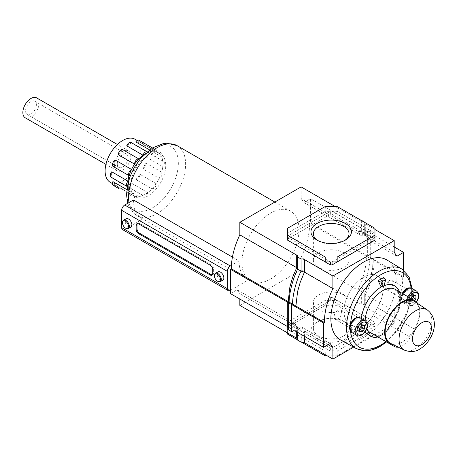 <?xml version="1.0" encoding="UTF-8"?>
<svg xmlns="http://www.w3.org/2000/svg" width="457" height="457" viewBox="0 0 457 457"><rect width="100%" height="100%" fill="white"/><g stroke="black" fill="none" stroke-linecap="round" stroke-linejoin="round"><path stroke-width="0.34" stroke-dasharray="2.29 1.71" d="M316.895 338.848A20.228 11.682 0 0 0 345.509 338.848A20.228 11.682 0 0 0 345.509 322.328L345.509 322.328A20.228 11.682 0 0 0 316.895 322.328A20.228 11.682 0 0 0 316.895 338.848M343.807 321.345L345.509 322.328L343.807 321.345A17.823 10.288 180 0 1 349.022 328.623A17.823 10.288 180 0 1 338.02 338.129A17.823 10.288 180 0 1 318.603 335.895A17.823 10.288 180 0 1 313.382 328.623A17.823 10.288 180 0 1 318.598 321.345A17.823 10.288 180 0 1 343.807 321.345M318.603 241.022L316.895 240.034L318.598 241.016A17.823 10.288 -0 0 0 318.603 241.022A17.823 10.288 -0 0 0 343.807 241.016A17.823 10.288 -0 0 0 344.601 240.525M343.807 252.818A17.823 10.288 180 0 1 349.022 260.096A17.823 10.288 180 0 1 338.02 269.601A17.823 10.288 180 0 1 318.603 267.368A17.823 10.288 180 0 1 313.382 260.096A17.823 10.288 180 0 1 324.384 250.585A17.823 10.288 180 0 1 343.807 252.818M343.807 294.999A17.823 10.288 180 0 1 349.022 302.271A17.823 10.288 180 0 1 338.02 311.777A17.823 10.288 180 0 1 318.603 309.549A17.823 10.288 180 0 1 313.382 302.271A17.823 10.288 180 0 1 324.384 292.766A17.823 10.288 180 0 1 343.807 294.999M297.656 268.545L297.696 269.082C291.732 280.684 288.921 296.73 289.23 302.174L288.287 302.614L288.287 329.754L295.428 325.63L297.656 328.84L297.416 327.195L296.684 326.538L239.834 293.714L239.834 299.021M293.291 330.799L298.838 327.595L295.428 325.63L294.759 323.362L293.96 322.608L237.109 289.784L239.834 293.714M230.465 293.617L237.109 289.784M394.202 246.963L375.083 235.926L374.026 233.584L374.117 232.613L370.713 230.648L369.913 231.213L367.359 231.465L367.359 255.846L374.117 259.747L373.266 260.239L369.862 258.274C369.667 268.076 366.828 279.067 361.344 291.246L357.991 290.224L357.991 302.797L301.134 269.973L301.134 257.4L357.991 290.224L363.766 274.988L365.823 265.357L366.508 256.337L309.652 223.513L310.503 223.022L310.503 198.641L303.859 202.474L301.134 198.538L301.134 186.89M301.134 257.4A58.279 33.647 120 0 0 309.652 223.513M394.202 252.27L365.72 235.829L364.989 235.172L364.749 233.527L361.344 231.562L357.991 231.368L301.134 198.538M361.059 220.303A3.61 2.085 180 0 1 357.991 219.714L335.118 206.507M357.991 219.714L357.991 231.368L360.716 235.298L303.859 202.474M361.344 220.274L361.344 231.562L363.566 234.772L362.955 235.229L360.716 235.298L367.359 231.465L310.503 198.641M364.749 222.439L364.749 233.527L366.977 236.737L363.566 234.772L370.713 230.648L370.713 257.782L369.862 258.274L366.508 256.337L367.359 255.846L310.503 223.022M239.834 305.367L301.134 269.973M403.571 270.184L403.571 276.753L402.72 277.245A58.279 33.647 -60 0 1 394.202 311.126L394.202 323.699L353.627 347.126M402.72 277.245L374.232 260.798L373.552 269.819L371.49 279.45L368.725 287.744L365.72 294.685L365.72 307.258L394.202 323.699M394.202 311.126L365.72 294.685L364.749 293.217L364.663 305.784A3.61 2.085 0 0 0 365.72 307.258M297.656 340.128L297.656 339.203M357.991 302.797A3.61 2.085 0 0 0 361.344 303.357L364.749 305.322A3.61 2.085 0 0 0 364.663 305.784M374.969 322.231L332.062 297.456L330.342 297.456L287.436 322.231L287.436 323.219L330.342 347.988L332.062 347.988L374.969 323.219L374.969 322.231L374.969 325.247L374.969 322.299L337.163 300.472L332.062 300.472L332.062 297.456M328.126 344.692L304.413 330.999L301.06 330.805L297.656 328.84L297.656 332.405M330.171 343.51L301.689 327.069L299.449 327.138L298.838 327.595L301.06 330.805L301.06 334.375M374.969 229.517L365.72 224.176A3.61 2.085 180 0 1 364.663 222.702A3.61 2.085 180 0 1 364.697 222.405M287.436 240.136L287.436 239.148L330.342 214.373L332.062 214.373L374.969 239.148L374.969 240.136M396.927 256.206L368.445 239.759L375.083 235.926L375.083 260.307L374.232 260.798L373.266 260.239C373.072 270.047 370.233 281.038 364.749 293.217L364.749 305.322M403.571 276.753L374.026 259.696L373.266 260.239M337.163 206.507L337.163 211.357L332.062 211.357L332.062 214.373M330.342 214.373L330.342 211.357L325.241 211.357L287.436 233.184L287.436 239.148M325.241 206.507L325.241 211.357M374.969 228.334L374.969 233.184L337.163 211.357M374.969 239.148L374.969 233.184M374.969 240.068L374.969 237.12L374.969 240.068M287.436 228.334L287.436 233.184M287.436 240.068L287.436 237.12L287.436 240.068M374.969 236.132L332.062 211.357M332.062 261.89L374.969 237.12M287.436 237.12L330.342 261.89M330.342 211.357L287.436 236.132M327.286 355.854L337.163 355.854L374.969 334.027L374.969 327.149L337.163 305.322L325.241 305.322L287.436 327.149L287.436 334.027M297.656 339.928L301.346 342.059M287.436 326.235L330.342 351.01L325.241 351.01L287.436 329.183L287.436 323.219M337.163 305.322L337.163 300.472M325.241 305.322L325.241 300.472L287.436 322.299L287.436 325.247L287.436 322.231M330.342 297.456L330.342 300.472L325.241 300.472M374.969 327.149L374.969 322.299M374.969 334.027L374.969 323.219M337.163 355.854L337.163 351.01L374.969 329.183M325.241 354.678L325.241 351.01M332.062 347.988L332.062 351.01L337.163 351.01M330.342 347.988L330.342 351.01M287.436 332.85L287.436 329.183M287.436 327.149L287.436 322.299M330.342 300.472L287.436 325.247M332.062 351.01L374.969 326.235M374.969 325.247L332.062 300.472M317.804 240.525A17.823 10.288 -0 0 0 318.598 241.016M364.989 235.172L367.645 239.005L366.977 236.737L374.117 232.613L374.117 259.747M367.645 239.005L368.445 239.759L365.72 235.829L365.72 224.176M361.344 303.357L361.344 291.246L364.749 293.217M288.378 328.777L288.287 327.909M148.211 155.283A24.804 14.321 120 0 0 132.004 177.139A24.804 14.321 120 0 0 135.809 197.018A24.804 14.321 120 0 0 148.211 195.79A24.804 14.321 120 0 0 164.417 173.928A24.804 14.321 120 0 0 160.613 154.055A24.804 14.321 120 0 0 148.211 155.283M125.921 228.323A4.816 2.782 60 0 1 122.516 222.422M217.88 281.415A4.816 2.782 60 0 1 214.476 275.514M218.023 271.835A4.816 2.782 -120 0 0 217.286 275.697A4.816 2.782 -120 0 0 220.434 279.941A4.816 2.782 -120 0 0 222.845 280.175M126.069 218.743A4.816 2.782 -120 0 0 125.327 222.605A4.816 2.782 -120 0 0 128.474 226.849A4.816 2.782 -120 0 0 130.885 227.083M127.88 183.12A24.804 14.321 120 0 0 132.998 195.396A24.804 14.321 120 0 0 145.4 194.168A24.804 14.321 120 0 0 161.607 172.306A24.804 14.321 120 0 0 157.808 152.432A24.804 14.321 120 0 0 145.4 153.661A24.804 14.321 120 0 0 144.612 154.135M270.481 279.067A40.342 23.29 120 0 0 296.839 243.518A40.342 23.29 120 0 0 290.652 211.191A40.342 23.29 120 0 0 270.481 213.191A40.342 23.29 120 0 0 244.129 248.739A40.342 23.29 120 0 0 250.316 281.061A40.342 23.29 120 0 0 270.481 279.067M232.43 257.097L239.062 260.924A40.342 23.29 120 0 0 247.42 279.393A40.342 23.29 120 0 0 248.414 279.913L142.83 218.954A40.342 23.29 -60 0 1 141.836 218.435A40.342 23.29 -60 0 1 133.484 199.966M230.465 290.275L248.414 279.913M239.062 260.924L231.419 265.34M122.562 229.62A4.336 2.502 120 0 0 124.727 229.403L142.83 218.954M212.396 274.868A3.61 2.085 -120 0 0 212.876 274.708A3.61 2.085 -120 0 0 213.625 273.058L213.625 269.122A3.61 2.085 -120 0 0 211.065 264.7L139.545 223.404A3.61 2.085 -120 0 0 137.74 223.227A3.61 2.085 -120 0 0 137.363 223.559M117.278 163.92A7.649 4.416 -60 0 1 120.614 156.225A7.649 4.416 -60 0 1 126.509 154.175A7.649 4.416 -60 0 1 128.091 157.676A7.649 4.416 -60 0 1 124.755 165.371A7.649 4.416 -60 0 1 118.86 167.416A7.649 4.416 -60 0 1 117.278 163.92M36.371 104.722A7.649 4.416 120 0 0 34.789 101.22A7.649 4.416 120 0 0 28.894 103.271A7.649 4.416 120 0 0 25.558 110.965A7.649 4.416 120 0 0 27.14 114.467A7.649 4.416 120 0 0 33.035 112.416A7.649 4.416 120 0 0 36.371 104.722M143.041 169.004A3.782 2.182 120 0 0 145.932 164.257A3.782 2.182 120 0 0 145.457 162.778A24.855 14.35 -60 0 1 143.041 169.004L159.27 178.373A24.855 14.35 -60 0 1 156.197 183.691A3.782 2.182 -60 0 1 156.208 183.937A3.782 2.182 -60 0 1 154.774 187.496A3.782 2.182 -60 0 1 152.015 188.895A24.855 14.35 -60 0 1 147.817 192.62L131.587 183.246A24.855 14.35 -60 0 1 126.755 186.039L142.984 195.407A24.855 14.35 -60 0 1 138.791 196.533L122.562 187.164A24.855 14.35 -60 0 1 118.374 186.787L134.604 196.156A24.855 14.35 -60 0 1 132.976 195.436A24.855 14.35 -60 0 1 131.536 194.385L115.307 185.016A24.855 14.35 -60 0 1 112.89 181.578M135.786 179.527A3.782 2.182 120 0 0 138.545 178.127A3.782 2.182 120 0 0 139.979 174.568A3.782 2.182 120 0 0 139.968 174.323A24.855 14.35 -60 0 1 135.786 179.527L152.015 188.895M156.197 183.691L139.968 174.323M146.583 157.282A3.782 2.182 120 0 0 148.108 153.609A3.782 2.182 120 0 0 147.325 151.878A3.782 2.182 120 0 0 146.583 151.701A24.855 14.35 -60 0 1 146.748 154.397A24.855 14.35 -60 0 1 146.583 157.282L162.812 166.651A24.855 14.35 -60 0 1 161.687 172.146A3.782 2.182 -60 0 1 162.161 173.626A3.782 2.182 -60 0 1 159.27 178.373M161.687 172.146L145.457 162.778M147.291 151.861L147.194 151.804A3.782 2.182 -60 0 1 147.291 151.861A3.782 2.182 -60 0 1 147.817 152.415A24.855 14.35 -60 0 1 152.015 151.296A3.782 2.182 -60 0 1 155.426 149.679A3.782 2.182 -60 0 1 156.208 151.41A3.782 2.182 -60 0 1 156.197 151.667A24.855 14.35 -60 0 1 157.831 152.387A24.855 14.35 -60 0 1 159.27 153.438A3.782 2.182 -60 0 1 161.378 153.118A3.782 2.182 -60 0 1 162.161 154.849A3.782 2.182 -60 0 1 161.687 156.877A24.855 14.35 -60 0 1 162.812 161.07A3.782 2.182 -60 0 1 163.555 161.247A3.782 2.182 -60 0 1 164.337 162.978A3.782 2.182 -60 0 1 162.812 166.651M162.812 161.07L146.583 151.701M145.457 147.508A3.782 2.182 120 0 0 145.932 145.48A3.782 2.182 120 0 0 145.149 143.749A3.782 2.182 120 0 0 143.041 144.069A24.855 14.35 -60 0 1 145.457 147.508L161.687 156.877M159.27 153.438L143.041 144.069M135.786 141.921A24.855 14.35 -60 0 1 139.968 142.298A3.782 2.182 120 0 0 139.979 142.041A3.782 2.182 120 0 0 139.196 140.31M152.015 151.296L149.605 149.902M126.709 189.558L129.12 190.946A24.855 14.35 -60 0 1 127.994 186.753L111.765 177.385A24.855 14.35 -60 0 1 111.599 174.688A24.855 14.35 -60 0 1 111.765 171.803M110.257 182.32A24.855 14.35 120 0 0 129.411 175.659A24.855 14.35 120 0 0 140.259 150.65A24.855 14.35 120 0 0 135.112 139.271M114.57 165.48A11.476 6.627 120 0 0 116.946 170.735A11.476 6.627 120 0 0 125.789 167.662A11.476 6.627 120 0 0 130.799 156.111A11.476 6.627 120 0 0 128.423 150.856A11.476 6.627 120 0 0 119.58 153.935A11.476 6.627 120 0 0 114.57 165.48M36.703 97.907A11.476 6.627 -60 0 1 39.079 103.156A11.476 6.627 -60 0 1 34.069 114.707A11.476 6.627 -60 0 1 25.226 117.78M131.536 194.385A3.782 2.182 -60 0 1 129.428 194.711A3.782 2.182 -60 0 1 129.12 190.946M138.791 196.533A3.782 2.182 -60 0 1 135.381 198.144A3.782 2.182 -60 0 1 134.604 196.156M147.817 192.62A3.782 2.182 -60 0 1 143.509 195.967A3.782 2.182 -60 0 1 142.984 195.407M127.994 186.753A3.782 2.182 -60 0 1 127.246 186.576A3.782 2.182 -60 0 1 127.155 186.513L127.246 186.576M112.89 166.308A24.855 14.35 -60 0 1 115.307 160.081M118.374 154.763A24.855 14.35 -60 0 1 122.562 149.559M126.755 145.834A24.855 14.35 -60 0 1 131.587 143.047L147.817 152.415M139.968 142.298L156.197 151.667M111.022 177.207A3.782 2.182 120 0 0 111.765 177.385M131.587 143.047A3.782 2.182 120 0 0 131.062 142.487M126.755 186.039A3.782 2.182 120 0 0 127.28 186.599A3.782 2.182 120 0 0 131.587 183.246M118.374 186.787A3.782 2.182 120 0 0 119.14 188.77M119.151 188.775A3.782 2.182 120 0 0 122.562 187.164M113.199 185.336A3.782 2.182 120 0 0 115.307 185.016M361.384 318.546A27.706 15.995 120 0 0 364.88 332.165A27.683 15.984 -60 0 1 361.401 318.552M366.428 333.479L349.616 323.779A27.706 15.995 -60 0 1 345.475 301.569A27.706 15.995 -60 0 1 363.549 277.239A27.706 15.995 -60 0 1 377.402 275.868A27.706 15.995 -60 0 1 377.493 307.698L372.952 315.633A18.68 10.785 -60 0 1 354.209 326.527A18.68 10.785 -60 0 1 354.146 326.492L349.605 323.796A27.683 15.984 -60 0 1 345.492 301.563A27.683 15.984 -60 0 1 363.549 277.256A27.683 15.984 -60 0 1 377.391 275.885A27.683 15.984 -60 0 1 377.482 307.687L372.941 315.627A18.657 10.774 -60 0 1 354.221 326.504A18.657 10.774 -60 0 1 354.158 326.469L366.908 333.787M402.817 293.742A8.432 4.867 120 0 0 403.183 302.802A8.432 4.867 120 0 0 407.398 302.385A8.432 4.867 120 0 0 412.905 294.959A8.432 4.867 120 0 0 411.608 288.207M351.793 332.473A8.432 4.867 120 0 0 356.009 332.056A8.432 4.867 120 0 0 361.516 324.63A8.432 4.867 120 0 0 360.225 317.872M407.398 289.115A7.826 4.519 120 0 0 402.286 296.01A7.826 4.519 120 0 0 403.485 302.283A7.826 4.519 120 0 0 407.398 301.894A7.826 4.519 120 0 0 412.511 294.999A7.826 4.519 120 0 0 411.311 288.727A7.826 4.519 120 0 0 407.398 289.115M402.269 293.428A7.826 4.519 120 0 0 402.634 301.791A7.826 4.519 120 0 0 406.547 301.403A7.826 4.519 120 0 0 411.163 295.873A43.084 24.872 120 0 0 411.163 288.824A7.826 4.519 120 0 0 410.46 288.236A7.826 4.519 120 0 0 409.312 287.881M356.009 318.78A7.826 4.519 120 0 0 350.896 325.681A7.826 4.519 120 0 0 352.096 331.953A7.826 4.519 120 0 0 356.009 331.565A7.826 4.519 120 0 0 361.121 324.664A7.826 4.519 120 0 0 359.922 318.392A7.826 4.519 120 0 0 356.009 318.78M350.365 330.645A7.826 4.519 120 0 0 350.542 330.868A7.826 4.519 120 0 0 351.244 331.462A7.826 4.519 120 0 0 355.158 331.074A7.826 4.519 120 0 0 360.27 324.173A7.826 4.519 120 0 0 359.071 317.901A7.826 4.519 120 0 0 357.928 317.552M350.542 323.824A43.084 24.872 120 0 0 350.542 330.868A43.084 24.872 120 0 0 350.565 331.114M406.547 290.669A5.324 3.073 -60 0 1 409.204 290.406A5.324 3.073 -60 0 1 410.02 294.668A5.324 3.073 -60 0 1 406.547 299.358A5.324 3.073 -60 0 1 403.885 299.621A5.324 3.073 -60 0 1 403.068 295.359A5.324 3.073 -60 0 1 406.547 290.669M389.244 280.678A5.324 3.073 -60 0 1 391.906 280.415A5.324 3.073 -60 0 1 392.717 284.682A5.324 3.073 -60 0 1 389.244 289.372A5.324 3.073 -60 0 1 386.582 289.635A5.324 3.073 -60 0 1 385.765 285.368A5.324 3.073 -60 0 1 389.244 280.678M355.158 320.334A5.324 3.073 -60 0 1 357.82 320.071A5.324 3.073 -60 0 1 358.636 324.339A5.324 3.073 -60 0 1 355.158 329.029A5.324 3.073 -60 0 1 352.496 329.291A5.324 3.073 -60 0 1 351.684 325.024A5.324 3.073 -60 0 1 355.158 320.334M337.854 310.349A5.324 3.073 -60 0 1 340.516 310.086A5.324 3.073 -60 0 1 341.333 314.347A5.324 3.073 -60 0 1 337.854 319.037A5.324 3.073 -60 0 1 335.198 319.3A5.324 3.073 -60 0 1 334.381 315.039A5.324 3.073 -60 0 1 337.854 310.349M386.942 260.004A46.214 26.683 -60 0 1 393.666 297.13A46.214 26.683 -60 0 1 363.549 337.592A46.214 26.683 -60 0 1 340.728 340.042M377.802 336.94A18.68 10.785 120 0 0 390.255 325.624L394.797 317.684A27.706 15.995 120 0 0 399.361 291.749M383.897 285.745A27.706 15.995 120 0 0 381.835 286.688M380.852 286.373L383.554 277.57M385.908 341.619A43.084 24.872 120 0 0 411.163 295.873A7.826 4.519 120 0 0 411.163 288.824A43.084 24.872 120 0 0 411.072 287.967M411.003 298.472L410.803 302.123L413.357 302.351L414.739 300.632M410.803 294.068L413.357 295.542L413.357 294.297L410.803 294.068L408.25 297.244L408.25 300.649L410.803 300.877L412.185 299.158M413.357 294.297L415.91 295.77M410.803 300.877L413.357 302.351M408.25 300.649L410.803 302.123M408.25 297.244L410.803 298.718M359.413 323.733L361.973 325.207L361.973 323.962L359.413 323.733L356.86 326.909L356.86 330.32L359.413 330.548M361.973 323.962L364.526 325.435M356.86 330.32L359.413 331.793M356.86 326.909L359.413 328.389M381.858 286.699A27.683 15.984 -60 0 1 383.891 285.768M399.332 291.732A27.683 15.984 -60 0 1 394.785 317.678L390.244 325.613A18.657 10.774 -60 0 1 380.852 335.569A18.657 10.774 -60 0 1 377.779 336.923M414.83 301.551A24.192 13.967 -60 0 1 417.932 321.082A24.192 13.967 -60 0 1 402.263 341.962A24.192 13.967 -60 0 1 390.655 343.424M417.709 303.488A24.929 14.39 -60 0 1 414.807 329.263L410.266 337.197A15.904 9.18 120 0 1 398.264 347.143M287.322 326.441L293.96 322.608L296.684 326.538L296.684 331.851M295.045 330.902L301.689 327.069L304.413 330.999L304.413 336.312M152.558 148.268A36.463 21.056 120 0 0 126.772 192.928A36.463 21.056 120 0 0 152.558 207.821A36.463 21.056 120 0 0 178.344 163.155A36.463 21.056 120 0 0 152.558 148.268M128.988 202.56A40.342 23.29 120 0 0 136.877 215.567A40.342 23.29 120 0 0 136.917 215.59A40.342 23.29 120 0 0 157.082 213.596A40.342 23.29 120 0 0 185.611 164.189A40.342 23.29 120 0 0 177.253 145.72M230.311 290.361L124.727 229.403M139.545 223.404L138.694 223.896M211.065 264.7L210.214 265.191M213.625 269.122L212.773 269.619M213.625 273.058L212.773 273.549M416.721 291.155A8.432 4.867 -60 0 1 418.012 297.907A8.432 4.867 -60 0 1 412.505 305.339A8.432 4.867 -60 0 1 408.29 305.756A8.432 4.867 -60 0 1 407.924 296.696M409.381 297.536A7.226 4.17 120 0 0 408.747 304.151A7.226 4.17 120 0 0 413.357 304.848A7.226 4.17 120 0 0 416.413 301.906M365.332 320.825A8.432 4.867 -60 0 1 366.623 327.578A8.432 4.867 -60 0 1 361.121 335.004A8.432 4.867 -60 0 1 356.906 335.421M402.137 269.213A45.837 26.46 -60 0 1 408.804 306.036A45.837 26.46 -60 0 1 378.939 346.166A45.837 26.46 -60 0 1 356.306 348.6M377.493 307.698L394.797 317.684L377.482 307.687M372.952 315.633L410.266 337.197M354.146 326.492L371.45 336.478M374.9 335.267A15.904 9.18 120 0 0 382.8 334.444A15.904 9.18 120 0 0 390.804 325.961L395.345 318.026L414.807 329.263M427.449 310.04A23.153 13.367 -60 0 1 430.425 328.732A23.153 13.367 -60 0 1 415.424 348.714A23.153 13.367 -60 0 1 404.319 350.108M374.849 335.232C374.74 336.421 381.264 335.072 381.424 334.313C384.6 332.433 387.393 329.457 389.798 325.373L394.34 317.438L395.345 318.026A24.929 14.39 120 0 0 395.259 289.384L398.59 293.537L399.504 297.444C400.046 303.534 398.327 310.2 394.34 317.438L394.785 317.678M365.177 320.734A24.929 14.39 120 0 0 366.765 328.686M354.158 326.469L369.656 335.415M372.941 315.627L390.244 325.613M343.807 241.016L345.509 240.034M349.022 260.096L349.022 233.744M349.022 302.271L349.022 328.623M313.382 302.271L313.382 328.623M313.382 260.096L313.382 233.744M318.598 321.345L316.895 322.328M374.026 233.584L374.026 259.696M362.955 235.229L369.913 231.213M364.663 234.121L364.663 222.702M373.175 260.187L372.518 268.19L370.473 277.89L364.709 293.285M297.741 268.865L297.741 256.583M292.491 331.154L299.449 327.138M294.759 323.362L297.416 327.195M297.741 328.24L297.741 339.665M157.808 152.432L160.613 154.055M274.846 202.068L290.652 211.191M136.917 215.59L141.836 218.435M247.42 279.393L250.316 281.061M132.998 195.396L135.809 197.018M136.877 215.567L129.714 208.141L127.697 203.308M137.74 223.227L136.889 223.719M212.876 274.708L212.025 275.2M34.789 101.22L126.509 154.175M163.555 161.247L147.325 151.878M161.378 153.118L145.149 143.749M155.426 149.679L152.461 147.971M132.976 195.436L112.416 183.565M116.946 170.735L105.927 164.371M128.423 150.856L117.398 144.492M157.831 152.387L137.271 140.516M143.509 195.967L127.28 186.599M135.381 198.144L129.428 194.711M27.14 114.467L118.86 167.416M403.183 302.802L408.29 305.756C409.164 306.538 410.769 306.418 413.105 305.396L416.578 302.066M403.485 302.283L402.634 301.791M352.096 331.953L351.244 331.462M391.906 280.415L409.204 290.406M340.516 310.086L357.82 320.071M335.198 319.3L352.496 329.291M386.582 289.635L403.885 299.621M386.525 341.979L397.19 330.965L405.627 317.227L410.797 302.46L412.037 288.453M359.922 318.392L359.071 317.901M411.311 288.727L410.46 288.236M377.402 275.868L394.705 285.853M354.209 326.527L371.512 336.518M377.391 275.885L394.117 285.545M354.221 326.504L369.684 335.432"/><path stroke-width="0.69" d="M345.509 223.519A20.228 11.682 180 0 1 345.509 240.034A20.228 11.682 180 0 1 316.895 240.034L316.895 240.034A20.228 11.682 180 0 1 316.895 223.519A20.228 11.682 180 0 1 345.509 223.519M344.601 240.525A17.823 10.288 -0 0 0 349.022 233.744A17.823 10.288 -0 0 0 343.807 226.466A17.823 10.288 -0 0 0 324.384 224.238A17.823 10.288 -0 0 0 313.382 233.744A17.823 10.288 -0 0 0 317.804 240.525M239.834 299.021L239.834 305.367L296.684 338.191L297.656 339.203M287.322 326.441L230.465 293.617L230.465 269.23L287.322 302.06L287.322 326.441L288.287 327.909M335.118 206.507L301.134 186.89L239.834 222.285L239.834 234.858L296.684 267.682L292.629 277.285L289.864 287.087L288.173 301.563L231.316 268.739L230.465 269.23M239.834 234.858A58.279 33.647 120 0 0 231.316 268.739M353.627 347.126L332.896 359.093L332.896 347.446L330.171 343.51L323.533 347.349L323.533 322.962L324.384 322.471A58.279 33.647 -60 0 1 332.896 288.59L332.896 276.017L304.413 259.57A3.61 2.085 180 0 0 301.06 259.01L297.656 257.045A3.61 2.085 180 0 0 297.741 256.583A3.61 2.085 180 0 0 296.684 255.109L239.834 222.285M332.896 288.59L304.413 272.144L300.203 282.363L297.593 291.549L295.896 306.024L288.173 301.563L287.322 302.06L288.287 302.614L288.287 329.754L291.692 331.719L293.291 330.799M374.969 235.218L374.969 228.334L337.163 206.507L325.241 206.507L287.436 228.334L287.436 235.218L325.241 257.045L337.163 257.045L374.969 235.218L374.969 240.136L332.062 264.911L330.342 264.911L287.436 240.068L325.241 261.89L330.342 261.89L330.342 264.911M332.896 276.017L394.202 240.622L394.202 252.27L396.927 256.206L403.571 252.373L403.571 270.184M332.896 359.093L304.413 342.653L301.06 342.093L297.656 340.128L297.656 332.405M332.896 347.446L328.126 344.692M323.533 347.349L295.045 330.902L292.491 331.154L291.692 331.719L291.692 304.585L288.287 302.614L289.138 302.123C289.07 294.205 292.446 279.393 297.656 269.15L297.656 257.045M323.533 322.962L291.692 304.585L292.543 304.094C292.48 296.17 295.85 281.358 301.06 271.115L304.413 272.144L304.413 259.57M324.384 322.471L295.896 306.024L295.045 306.516L295.045 330.902M394.202 240.622L374.969 229.517M364.697 222.405A3.61 2.085 180 0 1 364.749 222.239L361.344 220.274A3.61 2.085 180 0 1 361.059 220.303M403.571 252.373L394.202 246.963M337.163 257.045L337.163 261.89L374.969 240.068M332.062 264.911L332.062 261.89L337.163 261.89M325.241 257.045L325.241 261.89M287.436 235.218L287.436 240.068M301.346 342.059L325.241 355.854L327.286 355.854M287.436 332.85L287.436 334.027L297.656 339.928M325.241 355.854L325.241 354.678M296.684 255.109L296.684 267.682L297.656 268.545M297.656 269.15L301.06 271.115L301.06 259.01M301.06 334.375L301.06 342.093M125.921 228.323L125.492 228.077A4.216 2.434 -120 0 0 128.474 226.358A4.216 2.434 -120 0 0 125.492 221.194A4.216 2.434 -120 0 0 122.516 222.913A4.216 2.434 -120 0 0 125.492 228.077L125.921 228.323A4.816 2.782 60 0 0 128.331 228.563L130.885 227.083A4.816 2.782 -120 0 0 131.622 223.227A4.816 2.782 -120 0 0 128.474 218.983A4.816 2.782 -120 0 0 126.069 218.743L123.51 220.217A4.816 2.782 60 0 1 125.921 220.457A4.816 2.782 60 0 1 129.068 224.701A4.816 2.782 60 0 1 128.331 228.563M122.516 222.913L122.516 222.422A4.816 2.782 60 0 1 123.51 220.217M217.88 281.415L217.452 281.169A4.216 2.434 -120 0 0 220.434 279.45A4.216 2.434 -120 0 0 217.452 274.286A4.216 2.434 -120 0 0 214.476 276.005A4.216 2.434 -120 0 0 217.452 281.169L217.88 281.415A4.816 2.782 60 0 0 220.285 281.655L222.845 280.175A4.816 2.782 -120 0 0 223.582 276.319A4.816 2.782 -120 0 0 220.434 272.075A4.816 2.782 -120 0 0 218.023 271.835L215.47 273.309A4.816 2.782 60 0 1 217.88 273.549A4.816 2.782 60 0 1 221.028 277.793A4.816 2.782 60 0 1 220.285 281.655M214.476 276.005L214.476 275.514A4.816 2.782 60 0 1 215.47 273.309M231.419 265.34L230.311 265.98L124.727 205.022L133.484 199.966L232.43 257.097M136.14 229.305A3.61 2.085 -120 0 0 138.694 233.727L210.214 275.023A3.61 2.085 -120 0 0 212.025 275.2A3.61 2.085 -120 0 0 212.773 273.549L212.773 269.619A3.61 2.085 -120 0 0 210.214 265.191L138.694 223.896A3.61 2.085 -120 0 0 136.889 223.719A3.61 2.085 -120 0 0 136.14 225.375L136.14 229.305L136.991 228.814A3.61 2.085 -120 0 0 139.545 233.236L211.065 274.531A3.61 2.085 -120 0 0 212.396 274.868M124.727 205.022A4.336 2.502 120 0 0 121.665 210.329L121.665 227.632A4.336 2.502 120 0 0 122.562 229.62L228.146 290.578A4.336 2.502 120 0 0 230.311 290.361L230.465 290.275M230.311 265.98A4.336 2.502 120 0 0 227.243 271.287L227.243 288.59A4.336 2.502 120 0 0 228.146 290.578M144.612 154.135A24.804 14.321 120 0 0 127.88 183.12M137.363 223.559A3.61 2.085 -120 0 0 136.991 224.878L136.991 228.814M152.461 147.971L139.196 140.31A3.782 2.182 120 0 0 135.786 141.921L149.605 149.902M137.271 140.516L135.112 139.271A24.855 14.35 120 0 0 115.958 145.932A24.855 14.35 120 0 0 105.11 170.941A24.855 14.35 120 0 0 110.257 182.32L112.416 183.565M119.14 188.77A3.782 2.182 120 0 0 119.151 188.775L113.199 185.336A3.782 2.182 120 0 1 112.89 181.578L126.709 189.558M105.927 164.371L25.226 117.78A11.476 6.627 -60 0 1 22.85 112.525A11.476 6.627 -60 0 1 27.86 100.98A11.476 6.627 -60 0 1 36.703 97.907L117.398 144.492M142.984 155.209A3.782 2.182 -60 0 1 147.194 151.804L131.062 142.487A3.782 2.182 120 0 0 126.755 145.834L142.984 155.209A24.855 14.35 -60 0 0 138.791 158.927A3.782 2.182 -60 0 0 135.935 160.441A3.782 2.182 -60 0 0 134.604 164.132L118.374 154.763A3.782 2.182 120 0 1 119.705 151.073A3.782 2.182 120 0 1 122.562 149.559L138.791 158.927M127.994 181.172L111.765 171.803A3.782 2.182 120 0 0 111.022 177.207L127.155 186.519A3.782 2.182 -60 0 1 127.994 181.172A24.855 14.35 -60 0 1 129.12 175.682A3.782 2.182 -60 0 1 129.005 172.449A3.782 2.182 -60 0 1 131.536 169.45A24.855 14.35 -60 0 1 134.604 164.132M129.12 175.682L112.89 166.308A3.782 2.182 120 0 1 112.776 163.08A3.782 2.182 120 0 1 115.307 160.081L131.536 169.45M381.835 286.688A27.706 15.995 120 0 0 380.852 287.225A27.706 15.995 120 0 0 361.384 318.546M377.779 336.923A18.657 10.774 -60 0 1 371.524 336.495A18.657 10.774 -60 0 1 371.461 336.461L366.92 333.764A27.683 15.984 -60 0 1 364.892 332.148A27.706 15.995 120 0 0 366.908 333.787L371.45 336.478A18.68 10.785 120 0 0 371.512 336.518A18.68 10.785 120 0 0 377.802 336.94M407.924 296.696A8.432 4.867 -60 0 1 412.505 291.572A8.432 4.867 -60 0 1 416.721 291.155L411.608 288.207A8.432 4.867 120 0 0 407.398 288.624A8.432 4.867 120 0 0 402.817 293.742M356.009 318.289A8.432 4.867 120 0 0 350.502 325.721A8.432 4.867 120 0 0 351.793 332.473L356.906 335.421A8.432 4.867 -60 0 1 355.615 328.669A8.432 4.867 -60 0 1 361.121 321.242A8.432 4.867 -60 0 1 365.332 320.825L360.225 317.872A8.432 4.867 120 0 0 356.009 318.289M409.312 287.881A7.826 4.519 120 0 0 406.547 288.624A7.826 4.519 120 0 0 402.269 293.428M357.928 317.552A7.826 4.519 120 0 0 355.158 318.289A7.826 4.519 120 0 0 350.542 323.824A7.826 4.519 120 0 0 350.365 330.645M356.306 348.6L340.728 340.042A46.214 26.683 -60 0 1 333.284 303.111A46.214 26.683 -60 0 1 363.549 262.124A46.214 26.683 -60 0 1 386.942 260.004L402.137 269.213A45.837 26.46 -60 0 0 378.939 271.321A45.837 26.46 -60 0 0 348.919 311.965A45.837 26.46 -60 0 0 356.306 348.6L364.446 350.787C369.553 350.936 374.831 349.434 380.281 346.286L386.525 341.979M399.361 291.749A27.706 15.995 120 0 0 394.705 285.853A27.706 15.995 120 0 0 383.897 285.745M378.15 280.689L380.852 286.373L383.446 287.207L385.805 279.53L383.554 277.57L378.15 280.689L381.087 282.255L383.446 287.207M385.805 279.53L381.087 282.255M364.526 325.435L361.973 325.207L359.413 328.389L359.413 331.793L361.973 332.022L364.526 328.84L364.526 325.435M366.765 328.686A24.929 14.39 120 0 0 370.25 332.513L389.718 343.75A24.929 14.39 -60 0 1 389.838 314.942A24.929 14.39 -60 0 1 414.728 300.62L415.91 299.175L415.91 295.77L413.357 295.542L411.003 298.472M412.185 299.158L413.357 297.701L413.357 295.542M413.357 297.701L415.91 299.175M361.973 332.022L359.413 330.548L361.973 327.366L361.973 325.207M361.973 327.366L364.526 328.84M361.401 318.552A27.683 15.984 -60 0 1 380.852 287.247A27.683 15.984 -60 0 1 381.858 286.699M383.891 285.768A27.683 15.984 -60 0 1 394.694 285.876A27.683 15.984 -60 0 1 399.332 291.732M390.655 343.424A24.192 13.967 -60 0 1 386.331 324.213A24.192 13.967 -60 0 1 402.263 302.454A24.192 13.967 -60 0 1 414.83 301.551L427.449 310.04A23.153 13.367 -60 0 0 415.424 310.909A23.153 13.367 -60 0 0 400.183 331.725A23.153 13.367 -60 0 0 404.319 350.108L390.655 343.424M365.177 320.734A24.929 14.39 120 0 1 376.22 295.89A24.929 14.39 120 0 1 395.259 289.384L414.728 300.62A24.929 14.39 -60 0 1 417.709 303.488M389.718 343.75L394.26 346.44A15.904 9.18 120 0 0 394.311 346.475A15.904 9.18 120 0 0 398.264 347.143M296.684 331.851L296.684 338.191M304.413 336.312L304.413 342.653M274.846 202.068L177.253 145.72A40.342 23.29 120 0 0 177.213 145.697A40.342 23.29 120 0 0 157.082 147.72A40.342 23.29 120 0 0 128.56 197.127A40.342 23.29 120 0 0 128.988 202.56M227.243 288.59L121.665 227.632M227.243 271.287L121.665 210.329M139.545 233.236L138.694 233.727M136.991 224.878L136.14 225.375M211.065 274.531L210.214 275.023M416.413 301.906A7.226 4.17 120 0 0 418.206 294.285A7.226 4.17 120 0 0 413.357 293.046A7.226 4.17 120 0 0 409.381 297.536M361.973 322.716A7.226 4.17 120 0 0 356.86 331.565A7.226 4.17 120 0 0 361.973 334.513A7.226 4.17 120 0 0 367.08 325.664A7.226 4.17 120 0 0 361.973 322.716M411.072 287.967A43.084 24.872 120 0 0 380.852 274.668A43.084 24.872 120 0 0 350.542 323.824M350.565 331.114A43.084 24.872 120 0 0 380.852 345.024A43.084 24.872 120 0 0 385.908 341.619M369.656 335.415L371.461 336.461A2.753 2.245 120.7 0 1 374.791 335.204A15.904 9.18 120 0 0 374.849 335.232A15.904 9.18 120 0 0 374.9 335.267M421.96 322.659A13.379 7.723 120 0 0 412.5 339.043A13.379 7.723 120 0 0 421.96 344.504A13.379 7.723 120 0 0 431.419 328.12A13.379 7.723 120 0 0 421.96 322.659M366.428 333.479L366.92 333.764A2.753 2.245 -59.3 0 1 370.25 332.513L394.26 346.44M177.213 145.697L167.199 143.212L163.229 143.624L153.061 147.611L141.013 157.951L134.415 167.239L129.537 177.676L126.446 194.168L127.697 203.308M356.906 335.421C357.774 336.203 359.379 336.089 361.721 335.067C365.709 332.353 370.256 325.435 365.332 320.825M412.037 288.453L409.118 276.953L402.137 269.213M416.578 302.066L418.372 298.358L418.801 296.085L418.675 294.074L416.721 291.155M394.117 285.545L394.694 285.876M404.319 350.108C410.283 352.301 415.487 351.924 419.932 348.988C432.116 341.482 441.262 321.254 427.449 310.04M374.849 335.232L394.311 346.475M369.684 335.432L371.524 336.495"/></g></svg>
